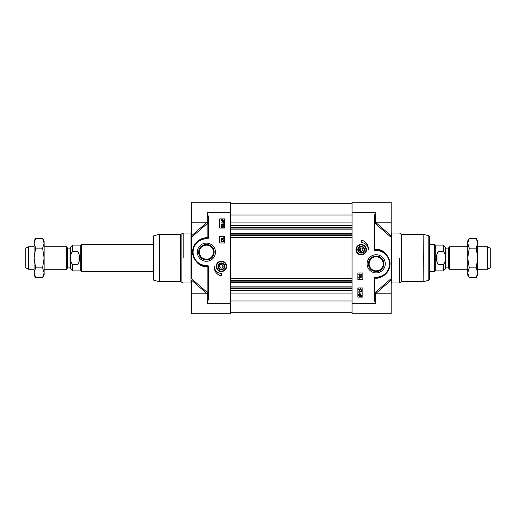 <?xml version="1.0" encoding="UTF-8"?>
<svg xmlns="http://www.w3.org/2000/svg" width="516" height="516" viewBox="0 0 516 516"><rect width="100%" height="100%" fill="white"/><g stroke="black" fill="none" stroke-linecap="round" stroke-linejoin="round"><path stroke-width="0.77" d="M376.183 256.749C380.524 257.232 382.885 259.593 383.253 263.824C383.749 269.662 375.513 273.28 371.327 268.971C366.915 265.727 369.495 256.504 376.183 256.749M362.58 248.338L363.051 250.202L361.671 251.544L359.82 251.015L359.349 249.151L360.729 247.815L362.58 248.338M360.368 248.164L360.368 251.169M369.108 263.824A7.076 7.076 0 0 1 376.183 256.749A7.076 7.076 0 0 1 383.253 263.824A7.076 7.076 0 0 1 376.183 270.9A7.076 7.076 0 0 1 369.108 263.824M355.969 249.68A5.231 5.231 0 0 0 363.819 254.207A5.231 5.231 0 0 0 363.819 245.145A5.231 5.231 0 0 0 355.969 249.68M362.393 254.53A4.992 4.992 0 0 0 366.05 248.486A4.992 4.992 0 0 0 360.007 244.829A4.992 4.992 0 0 0 356.35 250.866A4.992 4.992 0 0 0 362.393 254.53A4.992 4.992 0 0 1 356.208 249.68M383.936 263.824A7.753 7.753 0 0 1 376.183 271.577A7.753 7.753 0 0 1 368.43 263.824A7.753 7.753 0 0 1 376.183 256.071A7.753 7.753 0 0 1 383.936 263.824M391.16 222.215L375.351 222.215L375.351 212.224L374.1 217.268L374.1 250.021L375.325 250.092A0.832 0.645 90 0 1 374.706 249.344L374.706 223.164A11.468 5.599 58.8 0 0 374.816 223.125A0.832 0.458 131.1 0 1 375.442 222.215L391.16 235.922L391.16 237.379L391.16 202.24L352.047 202.24L352.047 212.224L375.351 212.224L374.519 217.268L374.1 217.268M374.751 222.46A0.832 0.722 67.1 0 0 374.816 223.125L391.16 237.379L391.16 278.621L374.816 292.875A0.832 0.458 48.9 0 0 375.442 293.785L391.16 280.078L391.16 278.621L391.16 313.76L352.047 313.76L352.047 212.224M374.1 298.732L375.351 303.776L374.519 298.732L374.1 298.732L374.1 278.388A1.251 1.251 0 0 1 375.351 277.144L376.183 277.144A13.319 13.319 0 0 0 389.496 263.824A13.319 13.319 0 0 0 376.183 250.512L375.371 250.512L375.325 250.092A0.832 0.832 45.8 0 1 374.519 249.26L374.1 250.021L375.371 250.512M362.864 287.96L362.864 297.119L357.872 297.119L357.872 287.96L362.864 287.96M362.864 272.983L362.864 279.64L357.872 279.64L357.872 272.983L362.864 272.983M361.2 240.108A8.824 8.824 0 0 1 368.276 249.68A7.076 7.076 0 0 0 361.2 242.604L361.2 240.108M367.095 263.824A9.082 9.082 0 0 0 380.724 271.693A9.082 9.082 0 0 0 380.724 255.955A9.082 9.082 0 0 0 367.095 263.824M391.16 229.259L391.16 228.762L391.16 229.259M374.751 293.54A0.832 0.722 112.9 0 1 374.816 292.875A11.468 5.599 121.2 0 0 374.706 292.836L374.706 278.201A0.832 0.664 90 0 1 375.351 277.556L376.183 277.556A0.832 0.664 -90 0 0 375.538 278.195C380.827 278.853 390.993 273.17 389.993 261.98C387.135 253.15 382.317 248.938 375.538 249.344L374.519 249.26L374.519 217.268M374.519 298.732L374.706 278.201A1021.287 43.46 3 0 0 375.538 278.195M389.799 262.051L389.316 267.823L386.426 272.97L381.75 276.376L376.183 277.556A13.732 13.732 0 0 0 389.915 263.824A13.732 13.732 0 0 0 376.183 250.092A0.832 0.645 90 0 1 375.538 249.344M376.183 277.144L376.183 277.556A13.732 13.732 0 0 0 389.915 263.824A13.732 13.732 0 0 0 376.183 250.092L380.389 250.757L383.665 252.311M385.729 253.956L388.342 257.445L389.748 261.709M376.183 250.512L376.183 250.092L375.371 250.092M374.1 278.388L374.519 278.388A0.832 0.832 0 0 1 375.351 277.556L375.351 277.144M374.526 222.918A0.832 0.522 0 0 0 374.706 223.164A0.832 0.722 69.5 0 1 374.616 222.648M374.616 293.352A0.832 0.722 110.5 0 1 374.706 292.836A0.832 0.522 180 0 0 374.526 293.082M358.646 294.397L359.987 294.262L361.277 295.449L361.342 296.507L359.994 296.655L358.697 295.455L358.646 294.397M359.375 294.752L360 294.604L360.994 295.462L360.794 296.016L359.375 294.752M359.2 294.888L360.62 296.158L359.987 296.313L358.981 295.449L359.2 294.888M361.239 293.107L359.284 293.107L359.355 293.72L358.73 292.798L361.239 293.107M361.239 290.405L361.239 292.056L359.42 290.727L358.988 291.192L359.452 291.998L358.73 291.185L359.426 290.411L360.942 291.63L361.239 290.405M360.555 289.753L361.026 289.276L360.42 288.747L359.852 289.276L360.058 290.018L358.775 289.779L358.775 288.541L359.065 289.534L359.736 289.67L359.581 289.199L360.387 288.418L360.981 288.618L361.277 289.27L360.555 289.753M361.213 277.653L359.259 277.653L359.33 278.266L358.704 277.344L361.213 277.653M358.672 275.983L361.252 276.705L358.672 275.983M361.213 273.983L361.213 275.628L359.388 274.299L358.955 274.77L359.426 275.576L358.704 274.764L359.4 273.983L360.916 275.202L361.213 273.983M429.447 258L429.447 236.586L428.828 235.78L428.828 280.22L429.447 279.414L429.447 258M360.381 246.345A3.431 3.431 0 0 0 358.723 252.053A3.431 3.431 0 0 0 364.496 250.634A3.431 3.431 0 0 0 360.381 246.345M360.452 246.635A3.128 3.128 0 0 1 364.238 248.918A3.128 3.128 0 0 1 361.968 252.711A3.128 3.128 0 0 1 358.162 250.434A3.128 3.128 0 0 1 360.452 246.635M361.91 252.505A2.915 2.915 0 0 1 358.401 248.88A2.915 2.915 0 0 1 363.29 247.648A2.915 2.915 0 0 1 361.91 252.505M230.536 282.549L352.047 282.549M230.536 233.451L352.047 233.451M230.536 229.123L352.047 229.123M230.536 286.877L352.047 286.877M448.204 267.901L445.921 267.901L445.921 248.099L448.204 248.099L448.204 267.901L448.778 268.236L448.778 247.764L449.359 246.764L449.359 269.236L467.728 269.236M443.425 264.34L443.425 270.9L445.256 269.068L445.256 246.932L443.425 245.1L443.425 251.66C446.192 254.336 446.192 261.664 443.425 264.34L438.02 264.34C435.814 260.116 435.814 255.884 438.02 251.66L443.425 251.66M438.02 264.34L438.02 251.66M443.425 245.1L435.272 245.1L435.272 270.9L443.425 270.9M429.447 244.681L434.549 244.681L434.549 271.319L429.447 271.319M477.719 246.764L487.343 246.764L487.343 269.236L477.719 269.236M487.343 246.764L490.2 248.099L490.2 267.901L487.343 269.236M467.728 243.223L467.728 240.94L469.25 238.302L467.728 243.223L469.25 248.151L467.728 258L467.728 243.223M469.25 277.698L467.728 275.06L467.728 258L469.25 267.849L467.728 272.777L469.25 277.698L476.191 277.698L477.719 272.777L477.719 275.06L476.191 277.698M476.191 238.302L477.719 240.94L477.719 272.777L476.191 267.849L477.719 258L476.191 248.151L477.719 243.223L476.191 238.302L469.25 238.302M469.25 267.849L476.191 267.849M469.25 248.151L476.191 248.151M206.4 259.251C202.053 258.768 199.698 256.407 199.324 252.176C198.834 246.338 207.064 242.72 211.257 247.029C215.669 250.273 213.082 259.496 206.4 259.251M220.003 267.662L219.532 265.798L220.912 264.456L222.757 264.985L223.228 266.849L221.848 268.185L220.003 267.662M222.215 267.836L222.215 264.831M213.476 252.176A7.076 7.076 0 0 1 206.4 259.251A7.076 7.076 0 0 1 199.324 252.176A7.076 7.076 0 0 1 206.4 245.1A7.076 7.076 0 0 1 213.476 252.176M226.614 266.32A5.231 5.231 0 0 0 218.765 261.793A5.231 5.231 0 0 0 218.765 270.855A5.231 5.231 0 0 0 226.614 266.32M220.19 261.47A4.992 4.992 0 0 0 216.533 267.514A4.992 4.992 0 0 0 222.57 271.171A4.992 4.992 0 0 0 226.227 265.134A4.992 4.992 0 0 0 220.19 261.47A4.992 4.992 0 0 1 226.376 266.32M198.647 252.176A7.753 7.753 0 0 1 206.4 244.423A7.753 7.753 0 0 1 214.153 252.176A7.753 7.753 0 0 1 206.4 259.929A7.753 7.753 0 0 1 198.647 252.176M208.483 298.732L208.064 298.732L208.064 266.907L208.064 298.732L207.239 303.756L208.483 298.732L208.483 265.979L207.258 265.908A0.832 0.645 -90 0 1 207.877 266.656L207.877 292.836A11.468 5.599 -121.2 0 0 207.767 292.875A0.832 0.458 -48.9 0 1 207.135 293.785M207.122 222.203L191.417 235.922L191.417 237.379L191.417 202.24L230.536 202.24L230.536 303.776L207.232 303.776L207.232 293.785L191.417 293.785L191.417 313.76L230.536 313.76L230.536 303.776M208.483 217.268L207.232 212.224L208.064 217.268L208.483 217.268L208.483 237.612A1.251 1.251 0 0 1 207.232 238.856L206.4 238.856A13.319 13.319 0 0 0 193.081 252.176A13.319 13.319 0 0 0 206.4 265.488L207.213 265.488L207.258 265.908A0.832 0.832 -134.2 0 1 208.064 266.74L208.483 265.979L207.213 265.488M219.719 228.04L219.719 218.881L224.712 218.881L224.712 228.04L219.719 228.04M219.719 243.017L219.719 236.36L224.712 236.36L224.712 243.017L219.719 243.017M221.383 275.892A8.824 8.824 0 0 1 214.308 266.32A7.076 7.076 0 0 0 221.383 273.396L221.383 275.892M215.482 252.176A9.082 9.082 0 0 0 201.859 244.307A9.082 9.082 0 0 0 201.859 260.045A9.082 9.082 0 0 0 215.482 252.176M191.417 286.741L191.417 287.238L191.417 286.741M207.825 293.54A0.832 0.722 -112.9 0 0 207.767 292.875L191.417 278.621L191.417 237.379L207.767 223.125A11.468 5.599 -58.8 0 0 207.877 223.164L207.877 237.799A0.832 0.664 -90 0 1 207.232 238.444L206.4 238.444A0.832 0.664 90 0 0 207.045 237.805C201.75 237.147 191.584 242.83 192.591 254.02C195.441 262.85 200.26 267.062 207.045 266.656L207.877 266.824M207.135 222.215A0.832 0.458 -131.1 0 1 207.767 223.125A0.832 0.722 -67.1 0 0 207.825 222.46M191.417 293.785L191.417 280.078L207.122 293.798M208.064 217.268L207.877 237.799A1021.287 43.46 -177 0 0 207.045 237.805M192.784 253.949L193.261 248.177L196.151 243.03L200.834 239.624L206.4 238.444A13.732 13.732 0 0 0 192.668 252.176A13.732 13.732 0 0 0 206.4 265.908A0.832 0.645 -90 0 1 207.045 266.656M206.4 238.856L206.4 238.444A13.732 13.732 0 0 0 192.668 252.176A13.732 13.732 0 0 0 206.4 265.908L202.195 265.243L198.912 263.689M196.854 262.044L194.242 258.555L192.829 254.291M206.4 265.488L206.4 265.908L207.213 265.908M230.536 212.224L207.232 212.224L207.232 222.215L208.064 222.835L208.064 237.612A0.832 0.832 0 0 1 207.232 238.444L207.232 238.856M208.058 293.082A0.832 0.522 180 0 0 207.877 292.836A0.832 0.722 -110.5 0 1 207.961 293.352M207.961 222.648A0.832 0.722 -69.5 0 1 207.877 223.164A0.832 0.522 -0 0 0 208.058 222.918M223.931 221.603L222.59 221.738L221.3 220.551L221.241 219.494L222.59 219.345L223.886 220.545L223.931 221.603M223.209 221.248L222.583 221.396L221.583 220.538L221.79 219.984L223.209 221.248M223.383 221.112L221.964 219.842L222.59 219.687L223.602 220.551L223.383 221.112M221.345 222.893L223.293 222.893L223.222 222.28L223.847 223.202L221.345 222.893M221.345 225.595L221.345 223.944L223.164 225.273L223.596 224.808L223.125 224.002L223.847 224.815L223.157 225.589L221.635 224.37L221.345 225.595M222.022 226.247L221.551 226.724L222.164 227.253L222.731 226.724L222.525 225.982L223.809 226.221L223.809 227.459L223.512 226.466L222.841 226.331L223.002 226.801L222.19 227.582L221.603 227.382L221.3 226.73L222.022 226.247M221.37 238.347L223.325 238.347L223.247 237.734L223.873 238.656L221.37 238.347M223.905 240.017L221.325 239.295L223.905 240.017M221.37 242.017L221.37 240.372L223.189 241.701L223.621 241.23L223.157 240.424L223.873 241.236L223.183 242.017L221.667 240.798L221.37 242.017M153.136 258L153.136 279.414L153.755 280.22L153.755 235.78L153.136 236.586L153.136 258M222.203 269.655A3.431 3.431 0 0 0 223.86 263.947A3.431 3.431 0 0 0 218.081 265.366A3.431 3.431 0 0 0 222.203 269.655M222.125 269.365A3.128 3.128 0 0 1 218.339 267.082A3.128 3.128 0 0 1 220.616 263.289A3.128 3.128 0 0 1 224.421 265.566A3.128 3.128 0 0 1 222.125 269.365M220.667 263.495A2.915 2.915 0 0 1 224.183 267.12A2.915 2.915 0 0 1 219.294 268.352A2.915 2.915 0 0 1 220.667 263.495M34.12 243.223L34.12 240.94L35.649 238.302L34.12 243.223L35.649 248.151L34.12 258L34.12 243.223M35.649 277.698L34.12 275.06L34.12 258L35.649 267.849L34.12 272.777L35.649 277.698L42.583 277.698L44.112 272.777L44.112 275.06L42.583 277.698M42.583 238.302L44.112 240.94L44.112 272.777L42.583 267.849L44.112 258L42.583 248.151L44.112 243.223L42.583 238.302L35.649 238.302M35.649 267.849L42.583 267.849M35.649 248.151L42.583 248.151M67.796 248.099L70.079 248.099L70.079 267.901L67.796 267.901L67.796 248.099L67.222 247.764L67.222 268.236L66.641 269.236L66.641 246.764L44.112 246.764M72.575 251.66L77.981 251.66C80.186 255.884 80.186 260.116 77.981 264.34L72.575 264.34C69.808 261.664 69.808 254.336 72.575 251.66L72.575 245.1L70.744 246.932L70.744 258L70.744 247.428L70.079 248.099M70.744 258L70.744 269.068L72.575 270.9L72.575 264.34M77.981 251.66L77.981 264.34M72.575 270.9L80.728 270.9L80.728 245.1L72.575 245.1M153.136 271.319L81.451 271.319L81.451 244.681L153.136 244.681M34.12 269.236L28.657 269.236L28.657 246.764L34.12 246.764M28.657 269.236L25.8 267.901L25.8 248.099L28.657 246.764M352.047 303.776L375.351 303.776L375.351 293.785L374.519 292.953M391.16 283.381L391.58 282.968L391.58 233.032L391.16 232.619M399.371 258L399.371 282.968L399.371 258M423.339 258L423.126 234.283L423.126 281.717L423.339 258M399.577 233.09L401.454 234.167L401.454 281.833L399.577 282.91M423.126 281.717L401.867 281.717L401.867 234.283L423.126 234.283M360.071 245.068A4.741 4.741 0 0 0 356.595 250.808A4.741 4.741 0 0 0 362.329 254.285A4.741 4.741 0 0 0 365.805 248.544A4.741 4.741 0 0 0 360.071 245.068M230.536 282.387L352.047 282.387M230.536 281.123L352.047 281.123M230.536 280.717L352.047 280.717M230.536 280.207L352.047 280.207M230.536 278.511L352.047 278.511M230.536 237.489L352.047 237.489M230.536 235.793L352.047 235.793M230.536 235.283L352.047 235.283M230.536 234.877L352.047 234.877M230.536 233.613L352.047 233.613M230.536 228.956L352.047 228.956M230.536 227.698L352.047 227.698M230.536 227.285L352.047 227.285M230.536 225.756L352.047 225.756M230.536 222.938L352.047 222.938M230.536 214.998L352.047 214.998M230.536 301.002L352.047 301.002M230.536 293.062L352.047 293.062M230.536 290.244L352.047 290.244M230.536 288.715L352.047 288.715M230.536 288.302L352.047 288.302M230.536 287.044L352.047 287.044M208.064 237.612L208.483 237.612M191.417 232.619L191.004 233.032L191.004 282.968L191.417 283.381M183.206 258L183.206 233.032L183.206 258M159.244 258L159.457 281.717L159.457 234.283L159.244 258M182.999 282.91L181.129 281.833L181.129 234.167L182.999 233.09M159.457 234.283L180.71 234.283L180.71 281.717L159.457 281.717M222.512 270.932A4.741 4.741 0 0 0 225.989 265.192A4.741 4.741 0 0 0 220.248 261.715A4.741 4.741 0 0 0 216.772 267.456A4.741 4.741 0 0 0 222.512 270.932M375.351 222.215L374.519 223.047M375.351 293.785L391.16 293.785M391.58 282.968L399.371 282.968M391.58 233.032L399.371 233.032M428.828 235.78L423.339 234.309M428.828 280.22L423.339 281.691M401.867 281.717L401.454 281.833M401.454 234.167L401.867 234.283M230.536 203.278L352.047 203.278M230.536 312.722L352.047 312.722M448.204 248.099L448.778 247.764M448.778 268.236L449.359 269.236M445.921 248.099L445.256 247.428M445.921 267.901L445.256 268.572M435.272 245.1L434.549 244.681M435.272 270.9L434.549 271.319M449.359 246.764L467.728 246.764M207.232 293.785L208.064 292.953M207.232 222.215L191.417 222.215M191.004 233.032L183.206 233.032M191.004 282.968L183.206 282.968M153.755 280.22L159.244 281.691M153.755 235.78L159.244 234.309M180.71 234.283L181.129 234.167M181.129 281.833L180.71 281.717M67.796 267.901L67.222 268.236M67.222 247.764L66.641 246.764M70.079 267.901L70.744 268.572M80.728 270.9L81.451 271.319M80.728 245.1L81.451 244.681M66.641 269.236L44.112 269.236"/></g></svg>
